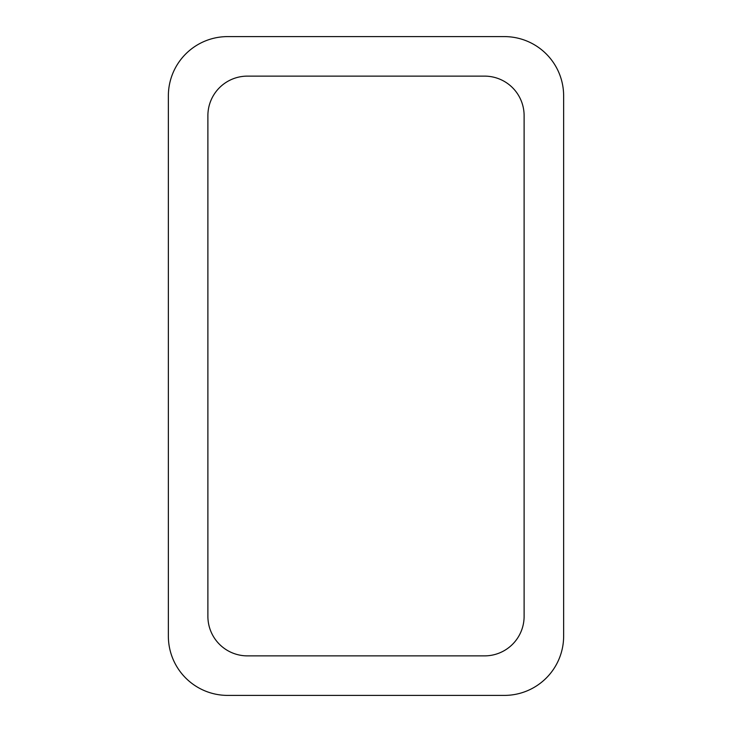 <?xml version="1.0" encoding="UTF-8"?>
<svg xmlns="http://www.w3.org/2000/svg" width="732" height="732" viewBox="0 0 732 732"><rect width="100%" height="100%" fill="white"/><g stroke="black" fill="none" stroke-linecap="round" stroke-linejoin="round"><path stroke-width="1.1" d="M227.652 36.6L504.348 36.6A59.292 59.292 0 0 1 563.64 95.892L563.64 636.108A59.292 59.292 0 0 1 504.348 695.4L227.652 695.4A59.292 59.292 0 0 1 168.36 636.108L168.36 95.892A59.292 59.292 0 0 1 227.652 36.6M207.888 616.344L207.888 115.656A39.528 39.528 0 0 1 247.416 76.128L484.584 76.128A39.528 39.528 0 0 1 524.112 115.656L524.112 616.344A39.528 39.528 0 0 1 484.584 655.872L247.416 655.872A39.528 39.528 0 0 1 207.888 616.344"/></g></svg>
